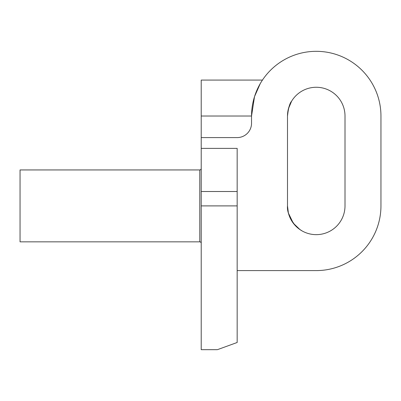 <?xml version="1.0" encoding="UTF-8"?>
<svg xmlns="http://www.w3.org/2000/svg" width="401" height="401" viewBox="0 0 401 401"><rect width="100%" height="100%" fill="white"/><g stroke="black" fill="none" stroke-linecap="round" stroke-linejoin="round"><path stroke-width="0.6" d="M345.005 116.024A28.757 28.757 0 0 0 316.249 87.268A28.757 28.757 0 0 0 287.492 116.024L287.492 205.893A28.757 28.757 0 0 0 316.249 234.65A28.757 28.757 0 0 0 345.005 205.893L345.005 116.024M288.414 108.786L287.492 116.024C288.359 108.115 289.728 103.177 291.602 101.207L288.414 108.786M217.412 349.677L201.217 349.677L201.217 205.893L237.166 205.893L237.166 148.38L201.217 148.38L201.217 137.593L237.166 137.593A14.381 14.381 0 0 0 251.542 123.217L251.542 116.024A64.701 64.701 0 0 1 316.249 51.323A64.701 64.701 0 0 1 380.95 116.024L380.95 205.893A64.701 64.701 0 0 1 316.249 270.595L237.166 270.595M299.998 229.618L293.286 223.202L288.394 213.056L287.492 205.893C286.971 211.583 289.612 218.189 295.417 225.713M299.276 229.106L302.159 230.961M287.492 205.893L287.492 205.347M260.134 83.814L261.206 82.015M201.217 137.593L201.217 80.08L262.449 80.08L261.738 81.167M260.274 83.568L254.525 96.606L251.542 116.024L201.217 116.024M201.217 283.903L201.217 285.497M201.217 243.277A1.439 1.439 0 0 0 199.783 241.838L20.05 241.838L20.05 169.944L199.783 169.944L199.783 241.838M201.217 168.51A1.439 1.439 0 0 1 199.783 169.944M237.166 342.489L217.778 349.542L237.166 342.489L237.166 205.893M201.217 205.893L201.217 148.38M237.166 191.513L201.217 191.513"/></g></svg>
